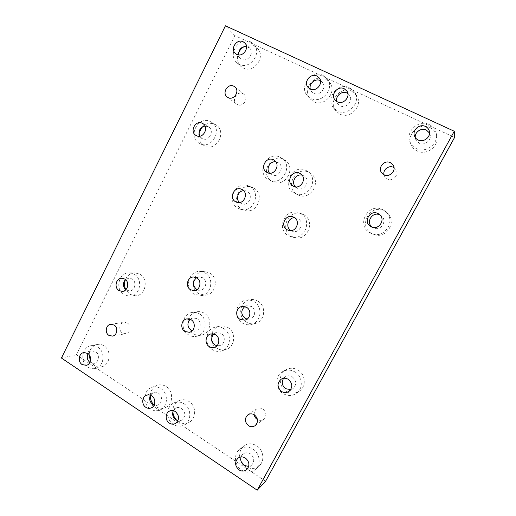 <?xml version="1.0" encoding="UTF-8"?>
<svg xmlns="http://www.w3.org/2000/svg" width="516" height="516" viewBox="0 0 516 516"><rect width="100%" height="100%" fill="white"/><g stroke="black" fill="none" stroke-linecap="round" stroke-linejoin="round"><path stroke-width="0.39" stroke-dasharray="2.58 1.94" d="M254.207 414.729C253.956 412.258 254.769 410.336 256.645 408.956C258.639 407.743 260.703 407.756 262.831 408.988C266.579 412.361 266.843 415.806 263.624 419.315C261.696 420.63 259.645 420.721 257.471 419.592M242.894 93.654L243.881 94.293C249.099 98.15 243.036 107.709 237.412 104.548L236.618 104.064C231.168 100.381 237.108 90.487 242.894 93.654M127.375 323.016C131.567 325.39 130.445 333.059 125.827 333.659L122.369 332.949C118.138 330.517 119.396 322.752 124.098 322.294L127.375 323.016M394.018 167.668L395.998 169.609C399.616 174.705 392.766 181.974 387.284 178.897L385.213 177.233L384.02 174.75M244.416 46.479C247.79 44.763 251.099 44.608 254.336 46.014L257.542 48.369C266.121 56.857 253.769 73.769 243.307 68.028L240.779 66.306C237.225 62.559 236.483 58.05 238.566 52.78M250.531 41.848L253.788 44.241C262.502 52.871 249.938 70.118 239.308 64.287L236.734 62.533C227.117 54.457 239.321 35.991 250.531 41.848M246.448 46.446L249.705 48.149C254.614 52.826 247.745 62.462 241.823 59.256L240.321 58.211L238.598 54.883M283.8 159.541L284.697 160.05C297.074 167.152 285.277 188.372 272.796 181.626L272.442 181.451C258.942 175.053 270.681 152.22 283.8 159.541M280.472 157.425L281.381 157.948C293.978 165.172 281.968 186.805 269.281 179.942L268.92 179.761C255.188 173.253 267.127 149.988 280.472 157.425M275.815 161.831L278.214 162.663C285.406 166.558 278.627 178.813 271.545 174.769L269.578 173.183M325.519 79.051L329.93 82.76C337.264 92.248 324.235 107.38 313.799 101.665L310.245 98.969C301.563 90.016 314.347 73.195 325.519 79.051M322.932 75.368L327.428 79.142C334.89 88.804 321.623 104.238 311 98.433L307.388 95.692C298.551 86.585 311.561 69.428 322.932 75.368M320.442 80.677L322.603 82.521C326.88 87.772 319.61 96.473 313.676 93.261L311.574 91.629L310.303 89.068M202.02 127.129C205.968 123.26 210.309 122.35 215.049 124.401L215.649 124.73C227.614 131.206 216.423 152.42 204.581 145.873L204.349 145.751C199.802 142.964 198.002 138.727 198.944 133.038M210.586 121.718L211.192 122.06C223.344 128.632 211.973 150.246 199.944 143.59L199.705 143.474C186.857 137.404 198.099 114.739 210.586 121.718M205.007 126.033L208.361 126.755C215.217 130.309 208.851 142.442 202.169 138.604L199.718 136.179M125.453 279.601C127.4 275.312 130.554 273.054 134.908 272.829L139.946 274.248C148.956 279.079 145.635 295.636 135.644 295.803L129.858 294.359L125.769 289.753L129.484 290.972C135.102 290.96 137.037 281.646 131.98 278.904L129.077 278.105L125.472 279.582M134.289 274.286C143.435 279.208 140.062 296.049 129.916 296.223L124.053 294.752C114.7 289.573 118.719 272.325 129.181 272.841L134.289 274.286M150.298 395.437C150.698 390.535 152.968 387.187 157.103 385.407C160.192 384.33 163.204 384.71 166.146 386.536C173.705 391.025 173.337 404.325 165.559 407.453C162.237 408.853 158.98 408.543 155.78 406.531L153.942 405.008M160.863 388.587C168.538 393.166 168.164 406.705 160.263 409.878C156.89 411.297 153.581 410.981 150.337 408.924C142.442 404.099 143.319 390.102 151.685 387.426C154.819 386.336 157.883 386.723 160.863 388.587M150.408 395.224L153.342 392.566C155.103 391.928 156.812 392.128 158.483 393.179C162.734 395.727 162.469 403.235 158.064 404.918L154.168 405.086M187.94 325.132C187.534 317.908 190.591 313.438 197.118 311.722C199.595 311.374 201.95 311.858 204.168 313.173C212.915 317.908 211.057 333.304 201.537 335.103C198.712 335.742 196.035 335.297 193.494 333.775C190.726 331.988 188.933 329.427 188.121 326.093M199.499 313.921C208.38 318.74 206.497 334.426 196.815 336.251C193.952 336.896 191.223 336.445 188.643 334.89C179.452 329.763 182.116 313.464 192.333 312.438C194.855 312.09 197.241 312.58 199.499 313.921M190.101 319.236L192.984 317.85L197.048 318.656C201.975 321.345 200.84 330.046 195.448 330.956L192.268 330.756M89.107 354.711C89.687 349.209 92.358 345.81 97.124 344.501C99.543 344.049 101.846 344.52 104.026 345.907C111.875 350.506 110.289 365.012 101.742 366.779C99.111 367.424 96.608 366.979 94.234 365.444L90.403 361.013M97.834 347.184C105.793 351.873 104.18 366.631 95.512 368.424C92.841 369.075 90.306 368.618 87.894 367.057C79.774 362.148 81.851 347.068 90.835 345.752C93.286 345.294 95.621 345.778 97.834 347.184M88.062 353.673L91.661 350.893L95.589 351.673C99.988 354.279 99.046 362.432 94.234 363.361L89.861 362.419M227.846 327.518C236.386 332.169 235.193 346.933 226.066 349.448C222.906 350.416 219.861 350.035 216.939 348.3C208.045 343.333 210.038 327.86 219.803 326.157C222.609 325.564 225.292 326.022 227.846 327.518M223.551 328.544C232.239 333.278 231.02 348.319 221.745 350.874C218.526 351.86 215.436 351.467 212.469 349.693C203.427 344.636 205.458 328.879 215.385 327.15C218.236 326.551 220.958 327.015 223.551 328.544M213.805 333.987L216.417 332.575L221.048 333.317C225.873 335.961 225.105 344.327 219.919 345.63L216.952 345.759M241.172 461.594C238.411 455.486 239.256 450.333 243.707 446.121C247.783 443.199 252.137 443.102 256.781 445.824C263.521 449.939 264.979 460.653 259.451 465.6C255.226 469.141 250.602 469.425 245.564 466.458L244.313 465.509M252.956 449.081C259.806 453.28 261.29 464.2 255.665 469.238C251.369 472.837 246.661 473.12 241.546 470.082C234.393 465.606 233.355 454.048 239.656 449.365C243.804 446.392 248.235 446.295 252.956 449.081M241.043 456.95L242.959 454.048C245.261 452.332 247.732 452.261 250.376 453.822C254.33 457.35 254.794 461.072 251.769 464.981L248.68 466.458M297.996 370.037C305.556 374.255 306.491 386.31 299.596 390.993C295.384 393.785 290.985 393.902 286.419 391.328C278.369 386.748 278.195 373.681 286.109 369.675C290.018 367.663 293.985 367.785 297.996 370.037M294.888 371.901C302.589 376.209 303.537 388.496 296.519 393.257C292.224 396.101 287.754 396.211 283.103 393.592C274.918 388.916 274.744 375.603 282.8 371.526C286.773 369.482 290.805 369.604 294.888 371.901M283.581 378.318L285.413 376.674C287.644 375.455 289.915 375.5 292.23 376.803C296.616 380.685 296.861 384.633 292.965 388.645L290.702 389.625M172.86 411.865C172.718 406.595 174.782 402.835 179.052 400.59C182.412 399.171 185.734 399.474 189.024 401.506C196.422 405.924 196.531 418.657 189.191 422.288C185.612 424.1 182.025 423.888 178.452 421.656L176.782 420.314M184.096 403.847C191.61 408.356 191.72 421.32 184.264 425.016C180.619 426.855 176.988 426.635 173.35 424.358C165.597 419.598 165.991 406.118 173.969 402.906C177.381 401.467 180.755 401.783 184.096 403.847M173.318 410.678L176.001 407.995C177.91 407.156 179.794 407.317 181.671 408.478C185.831 412.639 185.831 416.535 181.664 420.159L177.962 420.682M351.809 91.255L356.801 95.757C363.322 105.593 350.132 119.712 339.831 114.088L335.761 110.817C327.66 101.465 340.689 85.43 351.809 91.255M349.7 87.765L354.782 92.345C361.426 102.368 347.984 116.771 337.503 111.05L333.355 107.728C325.106 98.208 338.373 81.851 349.7 87.765M347.861 93.544L349.629 95.383C353.486 100.839 346.101 109.005 340.238 105.832L337.832 103.851L336.761 101.529M384.478 210.992L386.632 212.386C398.32 220.861 385.942 240.469 373.023 234.129L372.133 233.709C357.33 226.659 370.082 203.001 384.478 210.992M382.975 209.793L385.162 211.212C397.075 219.848 384.459 239.85 371.294 233.387L370.385 232.955C355.305 225.776 368.301 201.653 382.975 209.793M379.931 214.927L380.976 215.533C388.213 220.171 380.782 232.013 373.3 227.814L372.275 227.182M429.892 127.491C433.666 129.355 435.975 132.322 436.82 136.398C439.103 146.518 426.306 155.884 417.128 150.962C414.219 149.53 412.168 147.35 410.975 144.416C406.311 134.141 419.592 122.137 429.892 127.491M429.267 124.601C433.118 126.497 435.472 129.522 436.33 133.676C438.658 143.996 425.61 153.562 416.251 148.556C413.29 147.099 411.194 144.873 409.975 141.881C405.228 131.412 418.76 119.157 429.267 124.601M429.525 133.038L430.131 134.695C431.705 140.41 424.449 145.996 419.166 143.184L415.599 139.23L415.245 137.508M309.174 172.505L310.245 173.131C322.681 180.503 310.677 201.601 297.996 194.835L297.571 194.622C283.748 188.063 295.739 165.023 309.174 172.505M306.291 170.615L307.375 171.248C320.036 178.755 307.813 200.266 294.913 193.377L294.481 193.158C280.414 186.489 292.617 163.004 306.291 170.615M301.989 175.13L304.04 175.943C311.322 179.981 304.388 192.236 297.171 188.127L295.416 186.805M253.401 187.972C265.495 193.687 257.155 214.682 244.552 210.399L242.32 209.49C229.781 203.356 239.598 181.703 252.376 187.495L253.401 187.972M249.557 186.418C261.851 192.229 253.362 213.618 240.553 209.264L238.282 208.335C225.537 202.098 235.522 180.045 248.506 185.928L249.557 186.418M243.604 190.668L247.009 191.365C253.833 194.616 248.976 206.465 241.907 203.885L239.566 202.53M257.71 301.054C266.869 305.833 265.018 321.552 255.065 323.513C252.079 324.209 249.241 323.777 246.545 322.21C236.928 317.056 239.843 300.454 250.537 299.577C253.059 299.274 255.452 299.764 257.71 301.054M253.924 301.596C263.237 306.465 261.341 322.481 251.228 324.474C248.19 325.177 245.3 324.738 242.559 323.145C232.78 317.888 235.748 300.983 246.622 300.093C249.189 299.777 251.621 300.28 253.924 301.596M244.784 306.562L247.17 305.646L251.357 306.459C256.536 309.187 255.368 318.108 249.705 319.075L247.145 319.101M303.376 214.566C315.579 220.313 308.046 241.043 295.042 237.657L291.811 236.47C278.898 230.155 288.534 208.4 301.886 213.901L303.376 214.566M300.383 213.476C312.799 219.326 305.13 240.456 291.901 237.012L288.612 235.799C275.473 229.368 285.284 207.2 298.867 212.798L300.383 213.476M294.636 217.739L297.726 218.513C304.64 221.803 300.17 233.561 292.836 231.407L290.934 230.613M209.631 272.938C219.177 277.879 215.869 294.817 205.297 295.204L198.918 293.727C189.037 288.463 193.268 270.9 204.304 271.474L209.631 272.938M205.052 272.951C214.753 277.989 211.386 295.229 200.647 295.623L194.164 294.12C184.128 288.76 188.424 270.881 199.64 271.461L205.052 272.951M196.544 277.763L199.486 276.905L202.595 277.731C207.974 280.543 206.007 290.108 200.04 290.205L197.035 289.605M265.592 481.241L76.368 354.802L234.832 35.604L454.577 137.456M234.832 35.604L225.44 25.8M76.368 354.802L61.423 358.02M255.194 425.603L263.624 419.315M234.806 86.869L243.881 94.293M112.482 336.11L125.827 333.659M393.069 165.004L395.998 169.609M253.788 44.241L257.542 48.369M244.829 42.989L249.705 48.149M269.281 179.942L272.796 181.626M281.381 157.948L284.697 160.05M267.114 172.499L271.545 174.769M273.919 160.095L278.214 162.663M327.428 79.142L329.93 82.76M319.301 78L322.603 82.521M199.944 143.59L204.581 145.873M211.192 122.06L215.649 124.73M196.319 135.592L202.169 138.604M202.633 123.466L208.361 126.755M129.916 296.223L135.644 295.803M122.202 291.385L129.484 290.972M160.263 409.878L165.559 407.453M151.285 407.892L158.064 404.918M196.815 336.251L201.537 335.103M189.417 332.291L195.448 330.956M95.512 368.424L101.742 366.779M86.301 365.341L94.234 363.361M221.745 350.874L226.066 349.448M214.372 347.326L219.919 345.63M255.665 469.238L259.451 465.6M246.861 469.502L251.769 464.981M296.519 393.257L299.596 390.993M288.96 391.418L292.965 388.645M184.264 425.016L189.191 422.288M175.343 423.513L181.664 420.159M354.782 92.345L356.801 95.757M346.933 91.113L349.629 95.383M371.294 233.387L373.023 234.129M385.162 211.212L386.632 212.386M371.146 226.73L373.3 227.814M379.002 214.146L380.976 215.533M436.33 133.676L436.82 136.398M429.357 131.251L430.131 134.695M294.913 193.377L297.996 194.835M307.375 171.248L310.245 173.131M293.288 186.141L297.171 188.127M300.306 173.66L304.04 175.943M240.553 209.264L244.552 210.399M236.844 202.311L241.907 203.885M251.228 324.474L255.065 323.513M244.784 320.165L249.705 319.075M291.901 237.012L295.042 237.657M288.85 230.446L292.836 231.407M200.647 295.623L205.297 295.204M194.106 290.618L200.04 290.205M193.552 277.021L199.486 276.905M199.64 271.461L204.304 271.474M292.778 216.791L296.674 218.068M298.867 212.798L301.886 213.901M242.198 306.433L247.17 305.646M246.622 300.093L250.537 299.577M241.314 189.166L246.287 191.036M248.506 185.928L252.376 187.495M414.464 135.921L415.599 139.23M409.975 141.881L410.975 144.416M334.871 99.807L337.832 103.851M333.355 107.728L335.761 110.817M169.57 411.058L176.001 407.995M173.969 402.906L179.052 400.59M281.246 379.157L285.413 376.674M282.8 371.526L286.109 369.675M237.87 458.292L242.959 454.048M239.656 449.365L243.707 446.121M210.805 333.962L216.417 332.575M215.385 327.15L219.803 326.157M83.689 352.596L91.661 350.893M90.835 345.752L97.124 344.501M186.908 318.894L192.984 317.85M192.333 312.438L197.118 311.722M146.48 395.25L153.342 392.566M151.685 387.426L157.103 385.407M121.795 278.24L129.077 278.105M129.181 272.841L134.908 272.829M308.026 87.346L311.574 91.629M307.388 95.692L310.245 98.969M235.257 53.309L240.321 58.211M236.734 62.533L240.779 66.306M381.814 172.989L385.213 177.233M110.708 324.293L124.098 322.294M227.272 97.073L236.618 104.064M247.951 414.78L256.645 408.956"/><path stroke-width="0.77" d="M257.471 419.592L257.194 419.424C255.53 418.302 254.536 416.735 254.207 414.729M254.375 414.832C258.264 418.36 258.535 421.953 255.194 425.603C253.066 427.035 250.834 427.061 248.512 425.7C244.558 422.017 244.371 418.379 247.951 414.78C250.021 413.522 252.163 413.542 254.375 414.832M233.78 86.211L234.806 86.869C240.217 90.868 233.929 100.846 228.091 97.576L227.272 97.073C221.616 93.261 227.782 82.934 233.78 86.211M114.094 325.041C118.416 327.518 117.255 335.497 112.482 336.11L108.915 335.374C104.542 332.839 105.851 324.757 110.708 324.293L114.094 325.041M384.02 174.75C382.653 169.725 388.883 164.868 393.508 167.39L394.018 167.668M390.47 162.695L393.069 165.004C396.843 170.325 389.69 177.936 383.975 174.73L381.814 172.989C377.267 167.874 384.394 159.354 390.47 162.695M243.088 41.732L244.829 42.989C249.841 47.762 242.823 57.637 236.786 54.367L235.257 53.309C229.968 48.704 236.87 38.455 243.088 41.732M273.57 159.902L273.919 160.095C281.265 164.075 274.344 176.627 267.114 172.499L267.075 172.479C259.329 168.829 266.082 155.69 273.57 159.902M310.303 89.068C308.729 83.682 315.328 78.006 320.243 80.58L320.442 80.677M316.882 76.013L319.301 78C323.667 83.366 316.231 92.287 310.168 89.01L308.026 87.346C303.227 82.154 310.58 72.698 316.882 76.013M202.395 123.337L202.633 123.466C209.625 127.091 203.13 139.501 196.319 135.592L196.293 135.579C189.056 132.18 195.403 119.389 202.395 123.337M124.749 279.059C129.897 281.859 127.923 291.379 122.202 291.385L119.015 290.56C113.804 287.683 115.971 278.04 121.795 278.24L124.749 279.059M154.168 405.086L152.697 404.363C149.679 401.88 148.918 398.836 150.408 395.224M151.723 395.888C156.051 398.5 155.774 406.169 151.285 407.892C149.427 408.64 147.602 408.453 145.822 407.317C141.423 404.628 141.855 396.817 146.48 395.25C148.273 394.598 150.014 394.811 151.723 395.888M192.268 330.756L191.081 330.188C187.244 326.822 186.921 323.171 190.101 319.236M191.049 319.714C196.074 322.468 194.919 331.369 189.417 332.291L184.96 331.511C179.845 328.66 181.245 319.572 186.908 318.894L191.049 319.714M87.681 353.395C92.158 356.059 91.197 364.393 86.301 365.341L82.115 364.554C77.594 361.826 78.696 353.389 83.689 352.596L87.681 353.395M216.952 345.759L214.953 344.952C211.083 341.605 210.702 337.954 213.805 333.987M215.533 334.729C220.448 337.438 219.668 345.991 214.372 347.326C212.618 347.823 210.928 347.591 209.309 346.623C204.284 343.811 205.316 335.039 210.805 333.962L215.533 334.729M248.68 466.458L244.1 465.374C241.243 463.168 240.224 460.362 241.043 456.95M245.448 458.079C249.486 461.697 249.957 465.503 246.861 469.502C244.468 471.443 241.862 471.572 239.037 469.889C234.935 466.116 234.548 462.246 237.87 458.292C240.217 456.544 242.746 456.473 245.448 458.079M290.702 389.625L285.748 388.729C282.039 385.775 281.317 382.304 283.581 378.318M288.212 379.292C292.695 383.278 292.94 387.316 288.96 391.418C286.586 392.908 284.123 392.934 281.588 391.496C277.002 387.277 276.892 383.169 281.246 379.157C283.523 377.912 285.845 377.957 288.212 379.292M177.962 420.682L175.763 419.76C172.737 417.302 171.925 414.277 173.318 410.678M175.35 411.568C179.594 415.832 179.587 419.811 175.343 423.513C173.331 424.487 171.318 424.352 169.319 423.094C165.004 420.437 165.165 412.923 169.57 411.058C171.512 410.207 173.44 410.375 175.35 411.568M336.761 101.529C335.181 96.066 341.927 90.397 346.945 93.022L347.861 93.544M344.191 88.7L346.933 91.113C350.874 96.692 343.327 105.071 337.322 101.826L334.871 99.807C330.433 94.383 337.928 85.404 344.191 88.7M378.138 213.624L379.002 214.146C386.413 218.894 378.802 231.026 371.146 226.73L371.049 226.679C362.522 222.641 369.888 209.006 378.138 213.624M415.245 137.508C414.612 132.083 421.391 127.465 426.326 130.006L429.525 133.038M425.455 126.452C427.506 127.465 428.809 129.065 429.357 131.251C430.963 137.108 423.533 142.842 418.115 139.971C416.341 139.094 415.122 137.746 414.464 135.921C412.103 130.013 419.682 123.447 425.455 126.452M299.886 173.421L300.306 173.66C307.755 177.788 300.66 190.34 293.288 186.141L293.243 186.121C285.303 182.374 292.211 169.113 299.886 173.421M242.056 189.501C249.015 192.816 244.062 204.949 236.844 202.311L235.728 201.84C228.627 198.389 234.045 186.057 241.314 189.166L242.056 189.501M247.145 319.101L245.106 318.314C240.811 314.444 240.701 310.529 244.784 306.562M246.474 307.265C251.763 310.058 250.563 319.185 244.784 320.165L240.088 319.391C234.657 316.476 236.186 307.078 242.198 306.433L246.474 307.265M293.849 217.249C300.918 220.609 296.345 232.645 288.85 230.446L287.231 229.82C279.943 226.279 285.174 213.921 292.778 216.791L293.849 217.249M197.035 289.605L196.609 289.373C192.436 285.516 192.416 281.646 196.544 277.763M196.719 277.86C202.201 280.736 200.195 290.521 194.106 290.618L190.61 289.766C185.025 286.793 187.314 276.815 193.552 277.021L196.719 277.86M225.44 25.8L454.273 131.257L257.213 490.2L61.423 358.02L225.44 25.8M257.213 490.2L265.592 481.241L454.577 137.456L454.273 131.257M238.566 52.78C239.856 50.02 241.804 47.917 244.416 46.479M198.944 133.038L202.02 127.129M125.472 279.582C122.608 283.091 122.718 286.483 125.788 289.773C124.246 286.419 124.143 283.039 125.453 279.601M153.942 405.008C151.44 402.345 150.221 399.158 150.298 395.437M188.121 326.093L187.94 325.132M90.403 361.013L89.107 354.711M244.313 465.509L241.172 461.594M176.782 420.314C174.46 417.999 173.15 415.187 172.86 411.865M290.934 230.613C285.161 227.433 288.031 217.417 294.636 217.739M239.566 202.53C235.348 198.976 238.095 190.894 243.604 190.668M295.416 186.805C290.805 182.374 295.765 173.518 301.989 175.13M372.275 227.182C365.309 222.525 372.481 210.986 379.931 214.927M89.861 362.419C87.198 359.975 86.598 357.059 88.062 353.673M199.718 136.179C198.08 130.948 199.84 127.568 205.007 126.033M269.578 173.183C265.637 168.855 270.049 160.805 275.815 161.831M238.598 54.883C238.598 49.439 241.217 46.627 246.448 46.446"/></g></svg>
